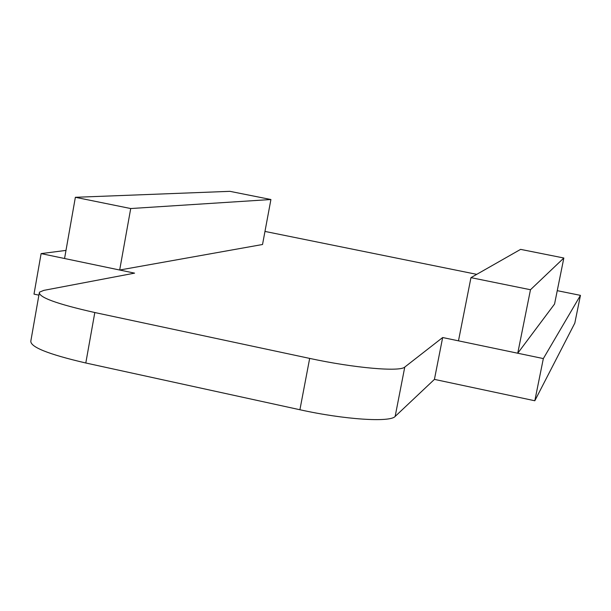 <?xml version="1.0" encoding="UTF-8"?>
<svg xmlns="http://www.w3.org/2000/svg" width="611" height="611" viewBox="0 0 611 611"><rect width="100%" height="100%" fill="white"/><g stroke="black" fill="none" stroke-linecap="round" stroke-linejoin="round"><path stroke-width="0.92" d="M557.255 290.668L580.45 295.365L543.339 358.581L442.662 337.532L404.772 367.066C400.121 372 354.128 368.036 309.67 358.405L94.812 312.534C56.655 303.95 38.188 297.175 39.417 292.203L43.771 290.385L134.588 273.14L41.113 253.603L34.002 294.112L38.898 295.159M442.662 337.532L434.429 379.385L395.149 416.435C390.269 422.56 344.207 419.589 299.909 409.744L85.8 362.995C47.788 354.159 29.481 346.727 30.894 340.694L39.18 293.54M41.113 253.603L65.988 250.403M264.968 231.424L476.748 274.347M580.45 295.365L574.806 323.135L534.816 400.763L434.429 379.385M543.339 358.581L534.816 400.763M470.959 277.646L458.479 340.839L517.746 353.227L530.478 289.736L563.846 258.01L520.603 249.372L470.959 277.646L530.478 289.736M517.746 353.227L554.551 304.049L563.846 258.01M75.367 197.3L64.56 258.506L119.68 270.024L262.531 244.499L270.917 199.522L229.904 191.335L75.367 197.3L130.716 208.542L270.917 199.522M119.68 270.024L130.716 208.542M94.812 312.534L85.8 362.995M404.772 367.066L395.149 416.435M309.67 358.405L299.909 409.744"/></g></svg>
